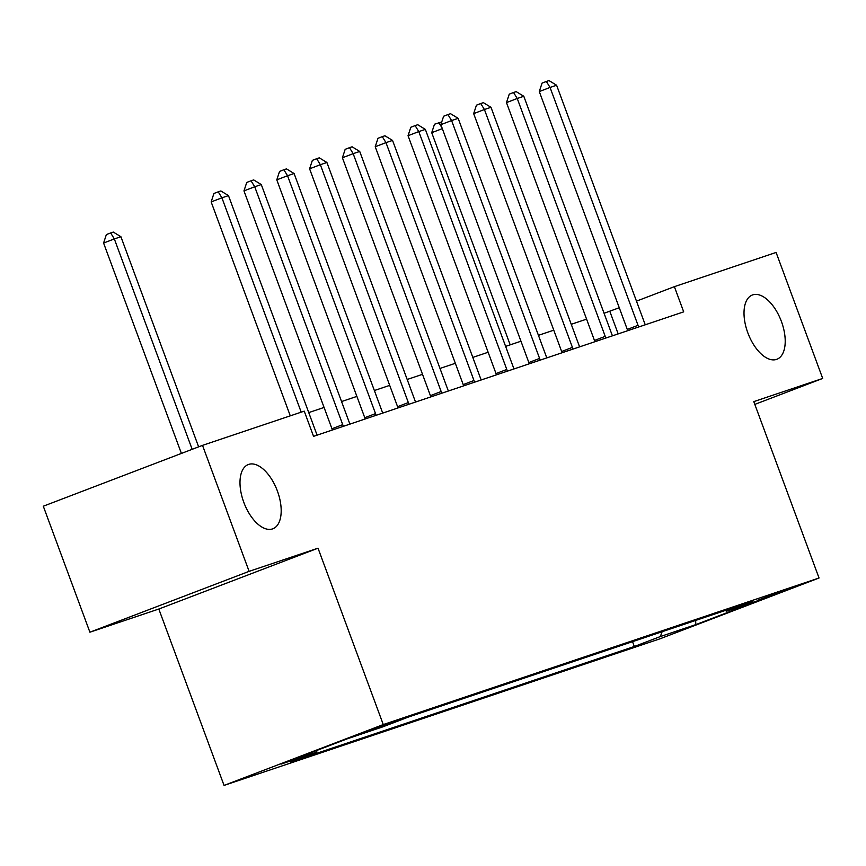 <?xml version="1.0" encoding="UTF-8"?>
<svg xmlns="http://www.w3.org/2000/svg" width="866" height="866" viewBox="0 0 866 866"><rect width="100%" height="100%" fill="white"/><g stroke="black" fill="none" stroke-linecap="round" stroke-linejoin="round"><path stroke-width="1.3" d="M747.813 332.793A34.391 17.71 -110.9 0 1 752.337 295.014A34.391 17.71 -110.9 0 1 781.413 321.492A34.391 17.71 -110.9 0 1 776.899 359.271A34.391 17.71 -110.9 0 1 747.813 332.793M243.79 502.312A34.391 17.71 -110.9 0 1 248.315 464.533A34.391 17.71 -110.9 0 1 277.391 491.011A34.391 17.71 -110.9 0 1 272.877 528.78A34.391 17.71 -110.9 0 1 243.79 502.312M787.281 589.172L757.382 600.409L787.281 589.172M224.056 785.419L659.827 638.859L819.041 578.001L383.27 724.561L224.056 785.419L158.814 609.025L318.028 548.178L249.116 571.354L89.902 632.202L158.814 609.025M89.902 632.202L43.3 506.209L202.514 445.362L249.116 571.354M202.514 445.362L304.237 411.144L313.557 436.345L683.696 311.857L674.376 286.657L636.478 301.141M363.514 732.939L398.263 720.122L363.406 732.647M317.162 750.313L316.469 752.197L290.435 762.156L634.323 646.491L632.537 641.663M316.469 752.197L281.039 764.115L347.298 738.795L382.74 726.877L408.774 716.918L752.662 601.264L726.628 611.212L762.069 599.294L695.799 624.624L660.357 636.542L634.323 646.491M754.816 404.39L822.7 378.442L776.098 252.45L674.376 286.657M822.7 378.442L753.788 401.618L819.041 578.001M318.028 548.178L383.27 724.561M619.255 307.733L604.067 313.265M586.585 319.153L571.257 324.306M553.775 330.184L538.435 335.337M520.953 341.226L505.625 346.378M488.143 352.256L472.814 357.409M455.332 363.298L439.993 368.451M422.511 374.329L407.182 379.481M389.7 385.37L374.372 390.523M356.889 396.401L341.55 401.553M324.068 407.442L308.74 412.595M618.172 333.897L609.826 311.327M660.357 636.542L662.122 631.715M725.275 610.476L726.628 611.212M695.799 624.624L695.669 620.435M301.206 412.162L221.912 197.816L228.472 195.608L316.469 433.476A5.369 2.771 69.1 0 0 317.237 435.111M290.283 415.842L211.152 201.919L221.912 197.816L218.232 191.83L220.852 190.953L228.472 195.608M211.152 201.919L213.924 193.475L218.232 191.83M198.628 446.845L120.904 236.721L114.334 238.929L103.584 243.043L181.405 453.427M103.584 243.043L106.356 234.589L110.653 232.943L114.334 238.929L192.165 449.313M110.653 232.943L113.284 232.066L120.904 236.721M343.185 426.375A5.369 2.771 69.1 0 0 342.72 424.643L254.723 186.775L261.283 184.566L349.279 422.435A5.369 2.771 69.1 0 0 350.048 424.069M332.338 430.034A5.369 2.771 69.1 0 0 331.959 428.757L243.963 190.888L254.723 186.775L251.043 180.799L253.673 179.911L261.283 184.566M243.963 190.888L246.745 182.445L251.043 180.799M376.006 415.344A5.369 2.771 69.1 0 0 375.53 413.602L287.544 175.733L294.104 173.536L382.09 411.404A5.369 2.771 69.1 0 0 382.869 413.039M365.149 418.992A5.369 2.771 69.1 0 0 364.77 417.715L276.784 179.847L287.544 175.733L283.853 169.758L286.484 168.881L294.104 173.536M276.784 179.847L279.556 171.403L283.853 169.758M408.817 404.303A5.369 2.771 69.1 0 0 408.341 402.571L320.355 164.702L326.915 162.494L414.911 400.363A5.369 2.771 69.1 0 0 415.68 401.997M397.97 407.951A5.369 2.771 69.1 0 0 397.581 406.684L309.595 168.816L320.355 164.702L316.675 158.727L319.294 157.839L326.915 162.494M309.595 168.816L312.366 160.362L316.675 158.727M441.628 393.272A5.369 2.771 69.1 0 0 441.162 391.529L353.166 153.661L359.726 151.463L447.722 389.332A5.369 2.771 69.1 0 0 448.491 390.967M430.781 396.92A5.369 2.771 69.1 0 0 430.402 395.643L342.406 157.774L353.166 153.661L349.485 147.685L352.105 146.798L359.726 151.463M342.406 157.774L345.177 149.331L349.485 147.685M474.438 382.231A5.369 2.771 69.1 0 0 473.973 380.499L385.976 142.63L392.547 140.422L480.533 378.29A5.369 2.771 69.1 0 0 481.312 379.925M463.591 385.879A5.369 2.771 69.1 0 0 463.213 384.612L375.227 146.744L385.976 142.63L382.296 136.655L384.926 135.767L392.547 140.422M375.227 146.744L377.998 138.289L382.296 136.655M507.26 371.2A5.369 2.771 69.1 0 0 506.783 369.457L418.798 131.589L425.358 129.391L513.343 367.26A5.369 2.771 69.1 0 0 514.123 368.894M496.402 374.848A5.369 2.771 69.1 0 0 496.023 373.571L408.038 135.702L418.798 131.589L415.117 125.613L417.737 124.726L425.358 129.391M408.038 135.702L410.809 127.259L415.117 125.613M540.07 360.159A5.369 2.771 69.1 0 0 539.594 358.427L451.608 120.558L458.168 118.35L546.165 356.218A5.369 2.771 69.1 0 0 546.933 357.853M529.223 363.807A5.369 2.771 69.1 0 0 528.845 362.54L440.848 124.672L451.608 120.558L447.928 114.583L450.547 113.695L458.168 118.35M440.848 124.672L443.619 116.217L447.928 114.583M572.881 349.128A5.369 2.771 69.1 0 0 572.415 347.385L484.419 109.517L490.99 107.319L578.975 345.188A5.369 2.771 69.1 0 0 579.755 346.822M562.034 352.776A5.369 2.771 69.1 0 0 561.655 351.499L473.67 113.63L484.419 109.517L480.738 103.541L483.369 102.653L490.99 107.319M473.67 113.63L476.441 105.187L480.738 103.541M605.702 338.086A5.369 2.771 69.1 0 0 605.226 336.354L517.24 98.486L523.8 96.278L611.786 334.146A5.369 2.771 69.1 0 0 612.565 335.781M594.845 341.734A5.369 2.771 69.1 0 0 594.466 340.468L506.48 102.599L517.24 98.486L513.549 92.51L516.179 91.623L523.8 96.278M506.48 102.599L509.251 94.145L513.549 92.51M638.513 327.056A5.369 2.771 69.1 0 0 638.036 325.313L550.051 87.444L556.611 85.247L644.607 323.115A5.369 2.771 69.1 0 0 645.376 324.75M627.666 330.704A5.369 2.771 69.1 0 0 627.287 329.426L539.291 91.558L550.051 87.444L546.37 81.469L548.99 80.581L556.611 85.247M539.291 91.558L542.062 83.114L546.37 81.469M442.32 128.633L431.723 132.682L510.193 344.841M431.723 132.682L434.494 124.228L441.757 121.911M442.017 127.822L438.791 122.582M369.089 730.439L369.295 731.001M342.72 424.643L331.959 428.757M375.53 413.602L364.77 417.715M408.341 402.571L397.581 406.684M441.162 391.529L430.402 395.643M473.973 380.499L463.213 384.612M506.783 369.457L496.023 373.571M539.594 358.427L528.845 362.54M572.415 347.385L561.655 351.499M605.226 336.354L594.466 340.468M638.036 325.313L627.287 329.426"/></g></svg>
